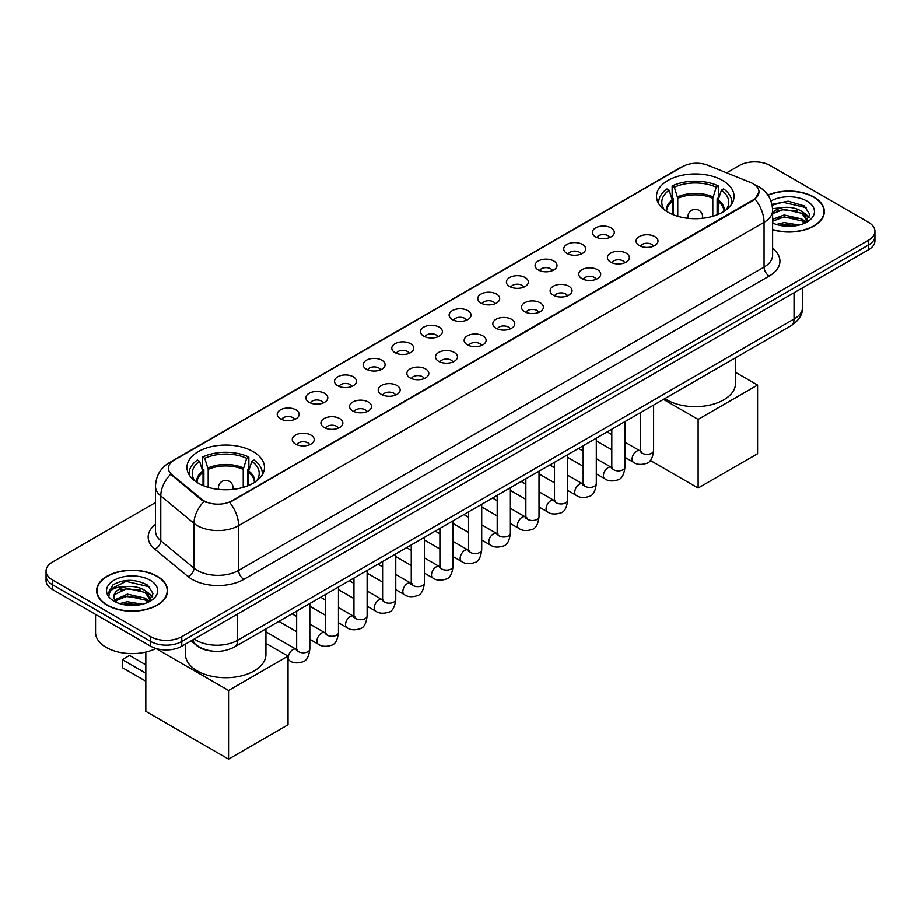 <?xml version="1.0" encoding="UTF-8"?>
<svg xmlns="http://www.w3.org/2000/svg" width="921" height="921" viewBox="0 0 921 921"><rect width="100%" height="100%" fill="white"/><g stroke="black" fill="none" stroke-linecap="round" stroke-linejoin="round"><path stroke-width="1.38" d="M253.125 451.589A38.763 22.38 0 0 0 210.886 446.743A38.763 22.38 0 0 0 186.951 467.419A38.763 22.38 0 0 0 198.314 483.237A38.763 22.38 0 0 0 240.554 488.084A38.763 22.38 0 0 0 264.477 467.419A38.763 22.38 0 0 0 253.125 451.589M722.686 180.493A38.763 22.38 0 0 0 680.446 175.635A38.763 22.38 0 0 0 656.523 196.311A38.763 22.38 0 0 0 667.875 212.141A38.763 22.38 0 0 0 710.114 216.988A38.763 22.38 0 0 0 734.049 196.311A38.763 22.38 0 0 0 722.686 180.493M595.576 236.858A10.971 6.332 180 0 1 593.4 235.062A10.971 6.332 180 0 1 597.038 227.199A10.971 6.332 180 0 1 611.095 227.901A10.971 6.332 180 0 1 613.271 235.062A10.971 6.332 180 0 1 595.576 236.858M609.76 237.514A6.585 3.799 0 0 0 607.987 235.661A6.585 3.799 0 0 0 601.505 234.705A6.585 3.799 0 0 0 596.912 237.514M566.933 253.402A10.971 6.332 180 0 1 564.746 251.606A10.971 6.332 180 0 1 568.384 243.731A10.971 6.332 180 0 1 582.44 244.445A10.971 6.332 180 0 1 584.616 251.606A10.971 6.332 180 0 1 566.933 253.402M581.105 254.058A6.585 3.799 0 0 0 579.344 252.204A6.585 3.799 0 0 0 572.85 251.237A6.585 3.799 0 0 0 568.269 254.058M538.278 269.945A10.971 6.332 180 0 1 536.103 268.149A10.971 6.332 180 0 1 539.729 260.275A10.971 6.332 180 0 1 553.797 260.988A10.971 6.332 180 0 1 555.973 268.149A10.971 6.332 180 0 1 538.278 269.945M552.45 270.601A6.585 3.799 0 0 0 550.689 268.748A6.585 3.799 0 0 0 544.207 267.781A6.585 3.799 0 0 0 539.614 270.601M509.624 286.477A10.971 6.332 180 0 1 507.448 284.693A10.971 6.332 180 0 1 511.086 276.818A10.971 6.332 180 0 1 525.143 277.52A10.971 6.332 180 0 1 527.319 284.693A10.971 6.332 180 0 1 509.624 286.477M523.807 287.133A6.585 3.799 0 0 0 522.034 285.291A6.585 3.799 0 0 0 515.553 284.324A6.585 3.799 0 0 0 510.959 287.133M480.981 303.021A10.971 6.332 180 0 1 478.805 301.225A10.971 6.332 180 0 1 482.431 293.362A10.971 6.332 180 0 1 496.488 294.064A10.971 6.332 180 0 1 498.675 301.225A10.971 6.332 180 0 1 480.981 303.021M495.153 303.677A6.585 3.799 0 0 0 493.391 301.823A6.585 3.799 0 0 0 486.91 300.868A6.585 3.799 0 0 0 482.316 303.677M452.326 319.564A10.971 6.332 180 0 1 450.15 317.768A10.971 6.332 180 0 1 453.788 309.893A10.971 6.332 180 0 1 467.845 310.607A10.971 6.332 180 0 1 470.021 317.768A10.971 6.332 180 0 1 452.326 319.564M466.51 320.22A6.585 3.799 0 0 0 464.737 318.367A6.585 3.799 0 0 0 458.255 317.4A6.585 3.799 0 0 0 453.662 320.22M423.683 336.107A10.971 6.332 180 0 1 421.507 334.311A10.971 6.332 180 0 1 425.134 326.437A10.971 6.332 180 0 1 439.19 327.151A10.971 6.332 180 0 1 441.366 334.311A10.971 6.332 180 0 1 423.683 336.107M437.855 336.764A6.585 3.799 0 0 0 436.094 334.91A6.585 3.799 0 0 0 429.612 333.943A6.585 3.799 0 0 0 425.018 336.764M395.028 352.639A10.971 6.332 180 0 1 392.853 350.855A10.971 6.332 180 0 1 396.49 342.98A10.971 6.332 180 0 1 410.547 343.683A10.971 6.332 180 0 1 412.723 350.855A10.971 6.332 180 0 1 395.028 352.639M409.212 353.296A6.585 3.799 0 0 0 407.439 351.454A6.585 3.799 0 0 0 400.957 350.487A6.585 3.799 0 0 0 396.364 353.296M366.385 369.183A10.971 6.332 180 0 1 364.198 367.398A10.971 6.332 180 0 1 367.836 359.524A10.971 6.332 180 0 1 381.893 360.226A10.971 6.332 180 0 1 384.069 367.398A10.971 6.332 180 0 1 366.385 369.183M380.557 369.839A6.585 3.799 0 0 0 378.796 367.986A6.585 3.799 0 0 0 372.303 367.03A6.585 3.799 0 0 0 367.721 369.839M337.731 385.726A10.971 6.332 180 0 1 335.555 383.93A10.971 6.332 180 0 1 339.193 376.067A10.971 6.332 180 0 1 353.25 376.77A10.971 6.332 180 0 1 355.425 383.93A10.971 6.332 180 0 1 337.731 385.726M351.914 386.383A6.585 3.799 0 0 0 350.141 384.529A6.585 3.799 0 0 0 343.66 383.573A6.585 3.799 0 0 0 339.066 386.383M309.076 402.27A10.971 6.332 180 0 1 306.9 400.474A10.971 6.332 180 0 1 310.538 392.599A10.971 6.332 180 0 1 324.595 393.313A10.971 6.332 180 0 1 326.771 400.474A10.971 6.332 180 0 1 309.076 402.27M323.259 402.926A6.585 3.799 0 0 0 321.498 401.072A6.585 3.799 0 0 0 315.005 400.105A6.585 3.799 0 0 0 310.423 402.926M280.433 418.802A10.971 6.332 180 0 1 278.257 417.017A10.971 6.332 180 0 1 281.884 409.143A10.971 6.332 180 0 1 295.94 409.845A10.971 6.332 180 0 1 298.128 417.017A10.971 6.332 180 0 1 280.433 418.802M294.605 419.458A6.585 3.799 0 0 0 292.843 417.616A6.585 3.799 0 0 0 286.362 416.649A6.585 3.799 0 0 0 281.768 419.458M639.278 245.55A10.971 6.332 180 0 1 637.102 243.754A10.971 6.332 180 0 1 640.728 235.88A10.971 6.332 180 0 1 654.785 236.593A10.971 6.332 180 0 1 656.961 243.754A10.971 6.332 180 0 1 639.278 245.55M653.45 246.206A6.585 3.799 0 0 0 651.688 244.353A6.585 3.799 0 0 0 645.207 243.386A6.585 3.799 0 0 0 640.613 246.206M610.623 262.094A10.971 6.332 180 0 1 608.447 260.298A10.971 6.332 180 0 1 612.085 252.423A10.971 6.332 180 0 1 626.142 253.125A10.971 6.332 180 0 1 628.318 260.298A10.971 6.332 180 0 1 610.623 262.094M624.806 262.75A6.585 3.799 0 0 0 623.033 260.896A6.585 3.799 0 0 0 616.552 259.929A6.585 3.799 0 0 0 611.958 262.75M581.98 278.626A10.971 6.332 180 0 1 579.804 276.841A10.971 6.332 180 0 1 583.43 268.967A10.971 6.332 180 0 1 597.487 269.669A10.971 6.332 180 0 1 599.663 276.841A10.971 6.332 180 0 1 581.98 278.626M596.152 279.282A6.585 3.799 0 0 0 594.39 277.44A6.585 3.799 0 0 0 587.909 276.473A6.585 3.799 0 0 0 583.315 279.282M553.325 295.169A10.971 6.332 180 0 1 551.149 293.373A10.971 6.332 180 0 1 554.787 285.51A10.971 6.332 180 0 1 568.844 286.212A10.971 6.332 180 0 1 571.02 293.373A10.971 6.332 180 0 1 553.325 295.169M567.509 295.825A6.585 3.799 0 0 0 565.736 293.972A6.585 3.799 0 0 0 559.254 293.016A6.585 3.799 0 0 0 554.661 295.825M524.682 311.712A10.971 6.332 180 0 1 522.495 309.917A10.971 6.332 180 0 1 526.133 302.042A10.971 6.332 180 0 1 540.19 302.756A10.971 6.332 180 0 1 542.365 309.917A10.971 6.332 180 0 1 524.682 311.712M538.854 312.369A6.585 3.799 0 0 0 537.093 310.515A6.585 3.799 0 0 0 530.6 309.548A6.585 3.799 0 0 0 526.018 312.369M496.028 328.256A10.971 6.332 180 0 1 493.852 326.46A10.971 6.332 180 0 1 497.49 318.585A10.971 6.332 180 0 1 511.546 319.299A10.971 6.332 180 0 1 513.722 326.46A10.971 6.332 180 0 1 496.028 328.256M510.211 328.912A6.585 3.799 0 0 0 508.438 327.059A6.585 3.799 0 0 0 501.957 326.092A6.585 3.799 0 0 0 497.363 328.912M467.373 344.788A10.971 6.332 180 0 1 465.197 343.003A10.971 6.332 180 0 1 468.835 335.129A10.971 6.332 180 0 1 482.892 335.831A10.971 6.332 180 0 1 485.068 343.003A10.971 6.332 180 0 1 467.373 344.788M481.556 345.444A6.585 3.799 0 0 0 479.795 343.602A6.585 3.799 0 0 0 473.302 342.635A6.585 3.799 0 0 0 468.72 345.444M438.73 361.331A10.971 6.332 180 0 1 436.554 359.535A10.971 6.332 180 0 1 440.18 351.672A10.971 6.332 180 0 1 454.237 352.375A10.971 6.332 180 0 1 456.425 359.535A10.971 6.332 180 0 1 438.73 361.331M452.902 361.988A6.585 3.799 0 0 0 451.14 360.134A6.585 3.799 0 0 0 444.659 359.178A6.585 3.799 0 0 0 440.065 361.988M410.075 377.875A10.971 6.332 180 0 1 407.899 376.079A10.971 6.332 180 0 1 411.537 368.204A10.971 6.332 180 0 1 425.594 368.918A10.971 6.332 180 0 1 427.77 376.079A10.971 6.332 180 0 1 410.075 377.875M424.259 378.531A6.585 3.799 0 0 0 422.486 376.677A6.585 3.799 0 0 0 416.004 375.71A6.585 3.799 0 0 0 411.411 378.531M381.432 394.418A10.971 6.332 180 0 1 379.256 392.622A10.971 6.332 180 0 1 382.883 384.748A10.971 6.332 180 0 1 396.939 385.462A10.971 6.332 180 0 1 399.115 392.622A10.971 6.332 180 0 1 381.432 394.418M395.604 395.074A6.585 3.799 0 0 0 393.843 393.221A6.585 3.799 0 0 0 387.361 392.254A6.585 3.799 0 0 0 382.768 395.074M352.778 410.95A10.971 6.332 180 0 1 350.602 409.166A10.971 6.332 180 0 1 354.24 401.291A10.971 6.332 180 0 1 368.296 401.993A10.971 6.332 180 0 1 370.472 409.166A10.971 6.332 180 0 1 352.778 410.95M366.961 411.606A6.585 3.799 0 0 0 365.188 409.764A6.585 3.799 0 0 0 358.706 408.797A6.585 3.799 0 0 0 354.113 411.606M324.134 427.494A10.971 6.332 180 0 1 321.959 425.698A10.971 6.332 180 0 1 325.585 417.835A10.971 6.332 180 0 1 339.642 418.537A10.971 6.332 180 0 1 341.818 425.698A10.971 6.332 180 0 1 324.134 427.494M338.306 428.15A6.585 3.799 0 0 0 336.545 426.296A6.585 3.799 0 0 0 330.052 425.341A6.585 3.799 0 0 0 325.47 428.15M295.48 444.037A10.971 6.332 180 0 1 293.304 442.241A10.971 6.332 180 0 1 296.942 434.367A10.971 6.332 180 0 1 310.999 435.08A10.971 6.332 180 0 1 313.175 442.241A10.971 6.332 180 0 1 295.48 444.037M309.663 444.693A6.585 3.799 0 0 0 307.89 442.84A6.585 3.799 0 0 0 301.409 441.873A6.585 3.799 0 0 0 296.815 444.693M750.569 182.496A19.744 11.397 180 0 1 753.205 183.774A19.744 11.397 180 0 1 758.985 191.833A19.744 11.397 180 0 1 753.205 199.892L231.919 500.851A19.744 11.397 180 0 1 201.791 499.332L171.974 474.741A19.744 11.397 180 0 1 168.393 468.202A19.744 11.397 180 0 1 174.184 460.143L682.691 166.563A19.744 11.397 180 0 1 707.984 165.285L750.569 182.496M210.771 650.94A21.943 12.664 180 0 1 196.898 645.759L191.015 640.912M772.627 229.743A35.47 20.481 0 0 0 824.353 211.542A35.47 20.481 0 0 0 813.968 197.059A35.47 20.481 0 0 0 767.861 195.045M157.192 576.247A35.47 20.481 0 0 0 118.544 571.803A35.47 20.481 0 0 0 96.647 590.718A35.47 20.481 0 0 0 107.032 605.201A35.47 20.481 0 0 0 145.691 609.644A35.47 20.481 0 0 0 167.587 590.718A35.47 20.481 0 0 0 157.192 576.247M758.985 191.833L755.116 199.097L753.205 200.479L229.697 502.44A25.592 14.782 60 0 1 238.643 525.638A29.253 16.889 180 0 1 197.278 525.638A29.253 16.889 180 0 1 193.997 523.381L160.772 495.982A29.253 16.889 180 0 1 155.488 486.3L155.488 531.083A29.253 16.889 0 0 0 160.772 540.765L193.997 568.165A29.253 16.889 0 0 0 197.278 570.421A29.253 16.889 0 0 0 238.643 570.421L764.062 267.078A29.253 16.889 0 0 0 772.627 255.129L772.627 210.345A29.253 16.889 180 0 1 764.062 222.295A25.592 14.782 -120 0 0 755.116 199.097M155.488 502.59L52.474 562.063A21.943 12.664 0 0 0 46.05 571.02L46.05 580.575A21.943 12.664 0 0 0 52.474 589.532L150.733 646.254L150.733 641.477A21.943 12.664 0 0 0 181.759 641.477L868.526 244.986A21.943 12.664 0 0 0 874.95 236.029A21.943 12.664 0 0 1 868.526 244.986L181.759 641.477A21.943 12.664 0 0 1 150.733 641.477L52.474 584.754L150.733 641.477L150.733 636.699A21.943 12.664 0 0 0 181.759 636.699L868.526 240.208A21.943 12.664 0 0 0 874.95 231.252A21.943 12.664 0 0 0 868.526 222.295L770.267 165.561A21.943 12.664 0 0 0 739.241 165.561L726.646 172.826M46.05 575.798A21.943 12.664 0 0 0 52.474 584.754A21.943 12.664 0 0 1 46.05 575.798M206.223 502.44L201.791 500.195L170.638 474.269A25.592 17.119 129.5 0 0 160.772 495.982L160.772 540.765A7.31 4.893 -50.5 0 1 154.786 549.169A36.564 21.114 180 0 1 155.488 524.383M46.05 571.02A21.943 12.664 0 0 0 52.474 579.977L150.733 636.699M150.733 646.254A21.943 12.664 0 0 0 181.759 646.254L868.526 249.764A21.943 12.664 0 0 0 874.95 240.807L874.95 231.252M772.627 229.502A35.102 20.262 0 0 0 823.984 211.542A35.102 20.262 0 0 0 813.704 197.209A35.102 20.262 0 0 0 767.999 195.252M776.403 224.448L784.151 222.548L799.186 225.069M779.431 225.277L784.151 224.448L796.032 225.737M772.627 219.313L784.151 214.961L801.811 218.956L805.576 222.548M772.627 221.201L784.151 216.861L801.811 220.856L804.597 223.204M772.581 208.653L783.138 207.49A18.282 10.557 0 0 0 772.627 212.682M783.138 207.49C790.149 206.753 796.377 208.054 801.811 211.381L807.164 219.797L807.038 221.19M772.627 213.626L784.151 209.274L801.811 213.269L807.107 220.752M772.627 222.422L773.675 223.423M772.627 222.963A25.592 14.782 0 0 0 806.98 221.996A25.592 14.782 0 0 0 806.98 201.089A25.592 14.782 0 0 0 770.946 200.997M804.896 223.066L809.824 214.42L804.206 205.901L788.203 201.169L771.959 204.381M772.132 205.199L782.85 202.206L806.462 207.709M777.197 210.84L782.85 209.792L797.321 211.013M805.173 214.409L809.237 217.817M777.197 218.427L782.85 217.379L797.321 218.599M805.173 221.996L805.771 222.387M779.926 225.38L795.756 225.783M803.008 212.244L809.467 217.149M803.008 219.831L806.37 221.857M107.297 605.051A35.102 20.262 0 0 0 145.553 609.449A35.102 20.262 0 0 0 167.219 590.718A35.102 20.262 0 0 0 156.938 576.396A35.102 20.262 0 0 0 118.682 571.999A35.102 20.262 0 0 0 97.016 590.718A35.102 20.262 0 0 0 107.297 605.051M95.554 614.399L95.554 632.52A36.564 21.114 0 0 0 106.26 647.451A36.564 21.114 0 0 0 156.006 648.499M119.638 603.623L127.386 601.735L142.41 604.257M122.666 604.452L127.386 603.623L139.255 604.913M148.131 602.253L153.059 593.596L147.441 585.088C135.41 578.872 123.932 578.802 113.018 584.87L108.805 592.594L109.208 595.07C109.438 589.509 115.16 586.712 126.361 586.677A18.282 10.557 0 0 0 113.836 596.693A18.282 10.557 0 0 0 114.722 599.939L127.386 594.149L145.046 598.143L148.811 601.735M115.332 600.953L127.386 596.048L145.046 600.043L147.821 602.392M126.361 586.677C133.384 585.94 139.601 587.23 145.046 590.557L150.399 598.984L150.273 600.377M113.836 596.9L114.457 594.655L127.386 588.461L145.046 592.456L150.342 599.928M114.722 599.939L116.898 602.61M150.215 580.276A25.592 14.782 0 0 0 114.02 580.276A25.592 14.782 0 0 0 114.02 601.171A25.592 14.782 0 0 0 150.215 601.171A25.592 14.782 0 0 0 150.215 580.276M108.805 592.767L109.599 589.647L126.085 581.393L149.697 586.896M120.432 590.027L126.085 588.968L140.556 590.2M148.408 593.596L152.472 597.004M120.432 597.602L126.085 596.555L140.556 597.787M148.408 601.183L149.006 601.574M123.149 604.567L138.99 604.959M146.243 591.432L152.702 596.324M146.243 599.018L149.605 601.045M672.595 214.455L672.595 201.285L669.153 190.186A33.501 19.341 0 0 0 663.661 208.664A33.501 19.341 0 0 0 664.502 209.919M673.435 214.8L673.435 198.637L672.146 197.877L672.146 185.938A36.564 21.114 0 0 1 718.426 185.938L716.239 187.205A33.501 19.341 0 0 0 674.322 187.205L677.764 198.303L677.764 216.274M712.808 216.274L712.808 198.303L716.239 187.205M664.835 398.574A40.225 23.221 0 0 0 666.839 399.818A40.225 23.221 0 0 0 710.678 404.86A40.225 23.221 0 0 0 735.511 383.401L735.511 357.774M718.426 185.938L718.426 197.877L717.125 198.637L717.125 214.8M669.153 190.186L666.965 188.92A36.564 21.114 0 0 0 658.711 202.286A36.564 21.114 0 0 0 658.826 203.909M674.322 187.205L672.146 185.938M731.746 203.909A36.564 21.114 0 0 0 731.85 202.286A36.564 21.114 0 0 0 723.595 188.92L721.408 190.186L718.219 199.88L717.977 214.455M726.059 209.919A33.501 19.341 0 0 0 726.899 208.664A33.501 19.341 0 0 0 721.408 190.186M698.13 488.049L698.13 419.377L757.592 385.036L757.592 453.708L698.13 488.049L650.307 460.442M698.13 419.377L663.465 399.369M735.511 372.291L757.592 385.036M203.023 485.551L203.023 472.381L199.592 461.283A33.501 19.341 0 0 0 194.101 479.76A33.501 19.341 0 0 0 194.941 481.015M203.875 485.897L203.875 469.733L202.574 468.985L202.574 457.035A36.564 21.114 0 0 1 248.854 457.035L246.678 458.301A33.501 19.341 0 0 0 204.761 458.301L208.192 469.399L208.192 487.37M243.236 487.37L243.236 469.399L246.678 458.301M185.489 644.101L185.489 654.497A40.225 23.221 0 0 0 197.278 670.925A40.225 23.221 0 0 0 241.106 675.956A40.225 23.221 0 0 0 265.939 654.497L265.939 628.882M248.854 457.035L248.854 468.985L247.565 469.733L247.565 485.897M199.592 461.283L197.405 460.028A36.564 21.114 0 0 0 189.15 473.382A36.564 21.114 0 0 0 189.254 475.017M204.761 458.301L202.574 457.035M262.174 475.017A36.564 21.114 0 0 0 262.289 473.382A36.564 21.114 0 0 0 254.035 460.028L251.847 461.283L248.658 470.976L248.405 485.551M256.499 481.015A33.501 19.341 0 0 0 257.339 479.76A33.501 19.341 0 0 0 251.847 461.283M145.817 681.218L122.286 667.633L122.286 659.632L145.817 673.216M228.558 759.146L228.558 690.474L288.031 656.143L288.031 724.815L228.558 759.146L145.817 711.38L145.817 652.091M228.558 690.474L155.937 648.545M265.939 643.388L288.031 656.143M122.286 659.632L129.527 655.453L145.817 664.858M171.974 474.741L171.974 475.616M201.791 499.332L201.791 500.195M231.919 500.851L231.919 501.438M753.205 199.892L753.205 200.479M243.823 579.378A7.31 4.225 60 0 1 238.643 570.421L238.643 525.638L764.062 222.295L764.062 267.078A7.31 4.225 60 0 0 769.231 276.035L243.823 579.378A36.564 21.114 180 0 1 192.109 579.378A36.564 21.114 180 0 1 188.011 576.558L154.786 549.169M772.627 210.345C772.132 199.822 767.515 191.936 758.754 186.687L755.07 184.891A25.592 11.985 112 0 0 754.725 184.764M172.008 461.64A25.592 14.782 -120 0 0 169.349 462.641C160.599 467.891 155.983 475.777 155.488 486.3M169.349 462.641L680.538 167.507A25.592 14.782 60 0 1 682.484 166.678M203.967 501.554A25.592 17.119 129.5 0 0 193.997 523.381L193.997 568.165A7.31 4.893 -50.5 0 1 188.011 576.558M772.627 248.44A36.564 21.114 180 0 1 769.231 276.035M181.759 636.699L181.759 646.254M868.526 240.208L868.526 249.764M52.474 579.977L52.474 589.532M194.273 639.036A29.253 16.889 0 0 0 196.242 640.291A29.253 16.889 0 0 0 237.618 640.291L794.052 319.023A29.253 16.889 0 0 0 802.628 307.084C802.836 314.337 798.968 320.554 791.024 325.723L234.579 646.979A14.632 8.45 60 0 0 237.618 640.291L237.618 614.008M794.052 292.751L794.052 319.023A14.632 8.45 60 0 1 791.024 325.723M193.088 639.715A14.632 9.786 129.5 0 0 195.643 644.47L191.2 640.809M672.595 201.285A28.666 16.555 0 0 0 666.608 211.37M712.808 198.303A28.666 16.555 0 0 0 677.764 198.303M672.342 199.88A29.012 16.751 0 0 0 666.332 211.197M713.05 196.898A29.012 16.751 0 0 0 677.522 196.898M724.24 211.197A29.012 16.751 0 0 0 718.219 199.88M723.952 211.37A28.666 16.555 0 0 0 717.977 201.285M688.62 218.358A7.31 4.225 180 0 1 687.964 216.619L687.964 218.289M702.596 218.289L702.596 216.619A7.31 4.225 180 0 1 701.94 218.358M203.023 472.381A28.666 16.555 0 0 0 197.048 482.477M243.236 469.399A28.666 16.555 0 0 0 208.192 469.399M202.781 470.976A29.012 16.751 0 0 0 196.76 482.293M243.478 467.995A29.012 16.751 0 0 0 207.95 467.995M254.668 482.293A29.012 16.751 0 0 0 248.658 470.976M254.392 482.477A28.666 16.555 0 0 0 248.405 472.381M219.06 489.454A7.31 4.225 180 0 1 218.404 487.716L218.404 489.385M233.036 489.385L233.036 487.716A7.31 4.225 180 0 1 232.38 489.454M653.611 405.056L653.611 450.542A6.585 3.799 180 0 1 651.389 453.397A6.585 3.799 180 0 1 642.374 453.236A6.585 3.799 180 0 1 640.452 450.542L640.245 451.969L640.832 451.486M653.611 450.542C652.713 458.186 650.341 462.457 646.519 463.355C641.074 465.036 636.71 464.656 633.395 462.215A6.585 3.799 -60 0 1 632.393 456.943A6.585 3.799 -60 0 1 636.687 451.14A6.585 3.799 -60 0 1 636.987 450.991A6.585 3.799 -60 0 1 639.98 450.818L641.315 451.348M624.968 421.599L624.968 467.085A6.585 3.799 180 0 1 622.734 469.94A6.585 3.799 180 0 1 613.731 469.779A6.585 3.799 180 0 1 611.797 467.085L611.59 468.513L612.177 468.018M624.968 467.085C624.058 474.729 621.698 479.001 617.864 479.899C612.43 481.579 608.056 481.199 604.752 478.759A6.585 3.799 -60 0 1 603.739 473.486A6.585 3.799 -60 0 1 608.044 467.684A6.585 3.799 -60 0 1 608.332 467.523A6.585 3.799 -60 0 1 611.337 467.361L612.672 467.891M596.313 438.143L596.313 483.629A6.585 3.799 180 0 1 594.091 486.484A6.585 3.799 180 0 1 585.077 486.311A6.585 3.799 180 0 1 583.154 483.629L582.935 485.045L583.534 484.561M596.313 483.629C595.415 491.273 593.043 495.544 589.21 496.442C583.776 498.123 579.401 497.743 576.097 495.302A6.585 3.799 -60 0 1 575.095 490.03A6.585 3.799 -60 0 1 579.39 484.227A6.585 3.799 -60 0 1 579.677 484.066A6.585 3.799 -60 0 1 582.682 483.905L584.018 484.423M567.67 454.675L567.67 500.172A6.585 3.799 180 0 1 565.436 503.016A6.585 3.799 180 0 1 556.434 502.854A6.585 3.799 180 0 1 554.5 500.172L554.292 501.588L554.879 501.105M567.67 500.172C566.76 507.816 564.4 512.088 560.567 512.974C555.133 514.655 550.758 514.286 547.454 511.846A6.585 3.799 -60 0 1 546.441 506.562A6.585 3.799 -60 0 1 550.746 500.771A6.585 3.799 -60 0 1 551.034 500.61A6.585 3.799 -60 0 1 554.028 500.437L555.363 500.966M539.015 471.218L539.015 516.716A6.585 3.799 180 0 1 536.782 519.559A6.585 3.799 180 0 1 527.779 519.398A6.585 3.799 180 0 1 525.856 516.716L525.638 518.132L526.225 517.648M539.015 516.716C538.117 524.348 535.746 528.619 531.912 529.517C526.478 531.198 522.103 530.818 518.799 528.378A6.585 3.799 -60 0 1 517.786 523.105A6.585 3.799 -60 0 1 522.092 517.303A6.585 3.799 -60 0 1 522.38 517.153A6.585 3.799 -60 0 1 525.384 516.98L526.72 517.51M510.372 487.762L510.372 533.247A6.585 3.799 180 0 1 508.139 536.103A6.585 3.799 180 0 1 499.136 535.941A6.585 3.799 180 0 1 497.202 533.247L496.995 534.675L497.582 534.18M510.372 533.247C509.463 540.892 507.103 545.163 503.269 546.061C497.824 547.742 493.46 547.362 490.156 544.921A6.585 3.799 -60 0 1 489.143 539.648A6.585 3.799 -60 0 1 493.437 533.846A6.585 3.799 -60 0 1 493.737 533.685A6.585 3.799 -60 0 1 496.73 533.524L498.065 534.053M481.718 504.305L481.718 549.791A6.585 3.799 180 0 1 479.484 552.646A6.585 3.799 180 0 1 470.481 552.473A6.585 3.799 180 0 1 468.547 549.791L468.34 551.219L468.927 550.723M481.718 549.791C480.82 557.435 478.448 561.706 474.614 562.604C469.18 564.285 464.806 563.905 461.502 561.465A6.585 3.799 -60 0 1 460.488 556.192A6.585 3.799 -60 0 1 464.794 550.39A6.585 3.799 -60 0 1 465.082 550.228A6.585 3.799 -60 0 1 468.087 550.067L469.422 550.585M453.063 520.837L453.063 566.334A6.585 3.799 180 0 1 450.841 569.178A6.585 3.799 180 0 1 441.827 569.017A6.585 3.799 180 0 1 439.904 566.334L439.697 567.75L440.284 567.267M453.063 566.334C452.165 573.979 449.793 578.25 445.971 579.136C440.526 580.817 436.163 580.449 432.847 578.008A6.585 3.799 -60 0 1 431.845 572.735A6.585 3.799 -60 0 1 436.14 566.933A6.585 3.799 -60 0 1 436.439 566.772A6.585 3.799 -60 0 1 439.432 566.599L440.768 567.129M424.42 537.38L424.42 582.878A6.585 3.799 180 0 1 422.186 585.721A6.585 3.799 180 0 1 413.184 585.56A6.585 3.799 180 0 1 411.25 582.878L411.042 584.294L411.629 583.81M424.42 582.878C423.51 590.511 421.15 594.782 417.317 595.68C411.883 597.361 407.508 596.981 404.204 594.54A6.585 3.799 -60 0 1 403.191 589.267A6.585 3.799 -60 0 1 407.496 583.465A6.585 3.799 -60 0 1 407.784 583.315A6.585 3.799 -60 0 1 410.789 583.143L412.124 583.672M395.765 553.924L395.765 599.41A6.585 3.799 180 0 1 393.543 602.265A6.585 3.799 180 0 1 384.529 602.104A6.585 3.799 180 0 1 382.606 599.41L382.388 600.837L382.986 600.354M395.765 599.41C394.867 607.054 392.496 611.325 388.662 612.223C383.228 613.904 378.865 613.524 375.549 611.083A6.585 3.799 -60 0 1 374.548 605.811A6.585 3.799 -60 0 1 378.842 600.008A6.585 3.799 -60 0 1 379.141 599.847A6.585 3.799 -60 0 1 382.134 599.686L383.47 600.216M367.122 570.467L367.122 615.953A6.585 3.799 180 0 1 364.889 618.808A6.585 3.799 180 0 1 355.886 618.636A6.585 3.799 180 0 1 353.952 615.953L353.745 617.381L354.332 616.886M367.122 615.953C366.213 623.598 363.853 627.869 360.019 628.767C354.585 630.448 350.21 630.068 346.906 627.627A6.585 3.799 -60 0 1 345.893 622.354A6.585 3.799 -60 0 1 350.199 616.552A6.585 3.799 -60 0 1 350.487 616.391A6.585 3.799 -60 0 1 353.48 616.23L354.827 616.748M338.468 586.999L338.468 632.497A6.585 3.799 180 0 1 336.246 635.34A6.585 3.799 180 0 1 327.231 635.179A6.585 3.799 180 0 1 325.309 632.497L325.09 633.913L325.677 633.429M338.468 632.497C337.57 640.141 335.198 644.412 331.364 645.299C325.93 646.979 321.556 646.611 318.252 644.17A6.585 3.799 -60 0 1 317.25 638.898A6.585 3.799 -60 0 1 321.544 633.095A6.585 3.799 -60 0 1 321.832 632.934A6.585 3.799 -60 0 1 324.837 632.762L326.172 633.291M309.824 603.543L309.824 649.04A6.585 3.799 180 0 1 307.591 651.884A6.585 3.799 180 0 1 298.588 651.723A6.585 3.799 180 0 1 296.654 649.04L296.447 650.456L297.034 649.973M309.824 649.04C308.915 656.685 306.555 660.944 302.721 661.842C297.287 663.523 292.913 663.143 289.608 660.702A6.585 3.799 -60 0 1 288.595 655.43A6.585 3.799 -60 0 1 292.89 649.627A6.585 3.799 -60 0 1 293.189 649.478A6.585 3.799 -60 0 1 296.182 649.305L297.518 649.835M680.538 167.507L685.236 165.32M234.579 646.979C222.813 652.897 211.047 652.897 199.27 646.979L195.643 644.47M802.628 307.084L802.628 287.801M823.984 214.478L823.984 211.542M807.164 221.052L807.164 219.797M167.219 593.654L167.219 590.718M150.399 600.239L150.399 598.984M97.016 593.654L97.016 590.718M658.711 203.737L658.711 202.286M731.85 203.737L731.85 202.286M702.596 216.619A7.31 7.31 0 0 0 691.625 210.287A7.31 7.31 0 0 0 687.964 216.619M189.15 474.833L189.15 473.382M262.289 474.833L262.289 473.382M233.036 487.716A7.31 7.31 0 0 0 222.065 481.384A7.31 7.31 0 0 0 218.404 487.716M633.395 462.215L624.968 457.346M611.797 449.747L596.313 440.814M640.452 412.654L640.452 450.542M639.98 450.818L624.968 442.149M611.797 434.551L607.169 431.868M604.752 478.759L596.313 473.889M583.154 466.291L567.67 457.346M611.797 429.198L611.797 467.085M611.337 467.361L596.313 458.693M583.154 451.094L578.515 448.412M576.097 495.302L567.67 490.433M554.5 482.834L539.015 473.889M583.154 445.741L583.154 483.629M582.682 483.905L567.67 475.236M554.5 467.626L549.872 464.955M547.454 511.846L539.015 506.976M525.856 499.366L510.372 490.433M554.5 462.284L554.5 500.172M554.028 500.437L539.015 491.768M525.856 484.17L521.217 481.499M518.799 528.378L510.372 523.508M497.202 515.91L481.718 506.976M525.856 478.816L525.856 516.716M525.384 516.98L510.372 508.311M497.202 500.713L492.562 498.031M490.156 544.921L481.718 540.051M468.547 532.453L453.063 523.508M497.202 495.36L497.202 533.247M496.73 533.524L481.718 524.855M468.547 517.257L463.919 514.574M461.502 561.465L453.063 556.595M439.904 548.997L424.42 540.051M468.547 511.903L468.547 549.791M468.087 550.067L453.063 541.398M439.904 533.789L435.265 531.118M432.847 578.008L424.42 573.138M411.25 565.54L395.765 556.595M439.904 528.447L439.904 566.334M439.432 566.599L424.42 557.93M411.25 550.332L406.622 547.661M404.204 594.54L395.765 589.67M382.606 582.072L367.122 573.138M411.25 544.979L411.25 582.878M410.789 583.143L395.765 574.474M382.606 566.875L377.967 564.193M375.549 611.083L367.122 606.214M353.952 598.615L338.468 589.67M382.606 561.522L382.606 599.41M382.134 599.686L367.122 591.017M353.952 583.419L349.324 580.737M346.906 627.627L338.468 622.757M325.309 615.159L309.824 606.214M353.952 578.066L353.952 615.953M353.48 616.23L338.468 607.561M325.309 599.951L320.669 597.28M318.252 644.17L309.824 639.301M296.654 631.702L278.856 621.422M325.309 594.609L325.309 632.497M324.837 632.762L309.824 624.093M296.654 616.494L292.026 613.823M289.608 660.702L288.031 659.804M296.654 611.141L296.654 649.04M296.182 649.305L265.939 631.841"/></g></svg>
